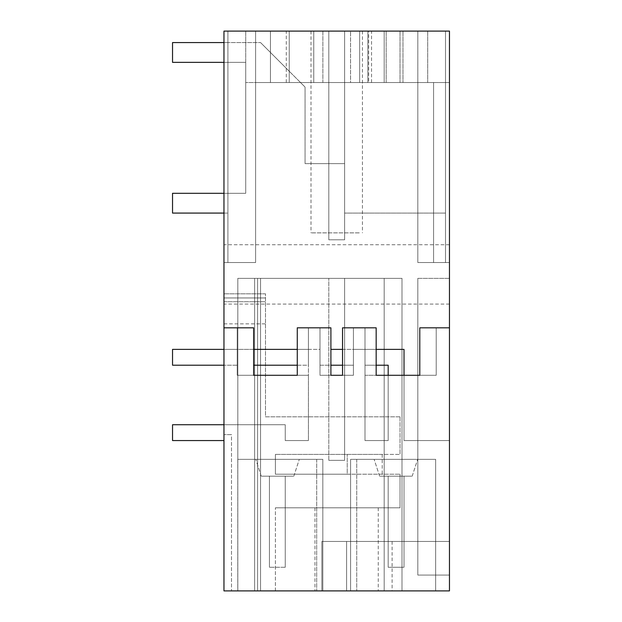 <?xml version="1.0" encoding="UTF-8"?>
<svg xmlns="http://www.w3.org/2000/svg" width="622" height="622" viewBox="0 0 622 622"><rect width="100%" height="100%" fill="white"/><g stroke="black" fill="none" stroke-linecap="round" stroke-linejoin="round"><path stroke-width="0.47" stroke-dasharray="3.11 2.33" d="M368.667 31.1L367.866 31.1L367.866 82.532L368.667 82.532L368.667 31.1L344.627 31.1L344.627 82.532L328.805 82.532L328.805 31.1L223.967 31.1L223.967 590.9L275.39 590.9L275.39 507.816L275.39 590.9L223.967 590.9L231.501 590.9L223.967 590.9L231.501 590.9L223.967 590.9L223.967 293.809L223.967 590.9L449.465 590.9L449.465 31.1L386.176 31.1L449.465 31.1L449.465 262.538L417.821 262.538L417.821 31.1L417.821 262.538L417.821 82.532L328.805 82.532L328.805 163.633L305.068 163.633L344.627 163.633L328.805 163.633L328.805 82.532L449.465 82.532L449.465 262.538L433.581 262.538L433.581 82.532L384.186 82.532L402.978 82.532L402.978 31.1L384.186 31.1L384.186 82.532L384.186 31.1L445.507 31.1L384.186 31.1L445.507 31.1L400.016 31.1L402.978 31.1L402.978 82.532L400.016 82.532L417.821 82.532L344.627 82.532L344.627 239.789L344.627 163.633L328.805 163.633L328.805 239.789L344.627 239.789L344.627 163.633L344.627 213.082L344.627 163.633L344.627 213.082L445.507 213.082L445.507 31.1L384.186 31.1L445.507 31.1L445.507 262.538L445.507 31.1L445.507 262.538L417.821 262.538L417.821 82.532L433.581 82.532L433.581 262.538L417.821 262.538L417.821 82.532L417.821 262.538L449.465 262.538L417.821 262.538L417.821 82.532L417.821 262.538L445.507 262.538L417.821 262.538L445.507 262.538L445.507 31.1L445.507 213.082L344.627 213.082L445.507 213.082L344.627 213.082L344.627 163.633L305.068 163.633L305.068 87.08L300.519 82.532L255.611 82.532L255.611 262.538L223.967 262.538L255.611 262.538L255.611 31.1L289.238 31.1L223.967 31.1L223.967 262.538L255.611 262.538L227.916 262.538L227.916 31.1L289.238 31.1L227.916 31.1L227.916 262.538L227.916 31.1L289.238 31.1L227.916 31.1L227.916 262.538L255.611 262.538L223.967 262.538L223.967 31.1L223.967 262.538L223.967 31.1L313.768 31.1L313.768 82.532L255.611 82.532L255.611 262.538L255.611 31.1L223.967 31.1L449.465 31.1L359.664 31.1L359.664 82.532L255.611 82.532L255.611 31.1L255.611 262.538L255.611 82.532L255.611 262.538L255.611 82.532L270.446 82.532L270.446 31.1L313.768 31.1L313.768 82.532L328.805 82.532L289.238 82.532L289.238 31.1L289.238 82.532L255.611 82.532L313.768 82.532L255.611 82.532L289.238 82.532L289.238 31.1L227.916 31.1L289.238 31.1L289.238 71.258L260.556 42.576L227.916 42.576L227.916 31.1L227.916 42.576L172.535 42.576L172.535 62.355L227.916 62.355L227.916 42.576L172.535 42.576L172.535 62.355L227.916 62.355L227.916 42.576L223.967 42.576M223.967 213.082L172.535 213.082L172.535 193.302L172.535 213.082L227.916 213.082L172.535 213.082L172.535 193.302L227.916 193.302L172.535 193.302L227.916 193.302L227.916 213.082L227.916 193.302L245.721 193.302L245.721 62.355L245.721 193.302L227.916 193.302L245.721 193.302L245.721 62.355L245.721 193.302L227.916 193.302L227.916 213.082L227.916 42.576L172.535 42.576L172.535 62.355L227.916 62.355L227.916 42.576L260.556 42.576L227.916 42.576L260.556 42.576L289.238 71.258L289.238 31.1L289.238 82.532L289.238 31.1L289.238 82.532L289.238 71.258L260.556 42.576L289.238 71.258L289.238 82.532L300.519 82.532L289.238 71.258L305.068 87.08L300.519 82.532L328.805 82.532L270.446 82.532L270.446 31.1L328.805 31.1L328.805 82.532L328.805 31.1L328.805 82.532L328.805 31.1L313.768 31.1L328.805 31.1L328.805 82.532L313.768 82.532L328.805 82.532L328.805 31.1L328.805 82.532L300.519 82.532L305.068 87.08L305.068 163.633L305.068 87.08L305.068 163.633L328.805 163.633L328.805 82.532L359.664 82.532L359.664 31.1L359.664 82.532L328.805 82.532L328.805 239.789L328.805 82.532L344.627 82.532L328.805 82.532L328.805 239.789L344.627 239.789L344.627 31.1L328.805 31.1L359.664 31.1L359.664 82.532L368.667 82.532M223.967 193.302L227.916 193.302L227.916 62.355L245.721 62.355L227.916 62.355L245.721 62.355L227.916 62.355L227.916 193.302L227.916 62.355L223.967 62.355M433.581 82.532L449.465 82.532L449.465 31.1L449.465 262.538L449.465 31.1L328.805 31.1L400.016 31.1L350.559 31.1L386.176 31.1L350.559 31.1L350.559 82.532L350.559 31.1L350.559 82.532L433.581 82.532M417.821 82.532L359.664 82.532L417.821 82.532M223.967 590.9L223.967 434.63L223.967 590.9M223.967 327.817L237.215 327.817L237.215 349.377L223.967 349.377L223.967 327.817L223.967 349.377L223.967 327.817L253.636 327.817L223.967 327.817L237.215 327.817L223.967 327.817L223.967 440.563L172.535 440.563L223.967 440.563L223.967 424.74L223.967 440.563L223.967 424.74L285.249 424.74L285.249 440.563L307.159 440.563L285.249 440.563L307.159 440.563L285.249 440.563L285.249 424.74L223.967 424.74L285.249 424.74L285.249 440.563L285.249 424.74L172.535 424.74L172.535 440.563L223.967 440.563M253.636 349.377L320.003 349.377L320.003 327.817L320.003 375.291L330.896 375.291L320.003 375.291L330.896 375.291L330.896 327.817L330.896 375.291L330.896 327.817L320.003 327.817L320.003 375.291L320.003 327.817L320.003 349.377L308.426 349.377L308.426 327.817L308.426 375.291L297.269 375.291L308.426 375.291L308.426 327.817L308.426 349.377L237.215 349.377L237.215 375.291L237.215 327.817L237.215 375.291L308.426 375.291L297.269 375.291L308.426 375.291L297.269 375.291L297.269 327.817L297.269 375.291L297.269 327.817L297.269 375.291L308.426 375.291L308.426 327.817L330.896 327.817L320.003 327.817L320.003 349.377L308.426 349.377L308.426 327.817L320.027 327.817L297.269 327.817L308.426 327.817L308.426 349.377L237.215 349.377L237.215 365.2L223.967 365.2L237.215 365.2L237.215 375.291L253.636 375.291L237.215 375.291L237.215 327.817L237.215 375.291L253.636 375.291L253.636 327.817L253.636 375.291L297.269 375.291L297.269 327.817L330.896 327.817L308.426 327.817L308.426 375.291L237.215 375.291L237.215 327.817L253.636 327.817L237.215 327.817L237.215 349.377L223.967 349.377L223.967 365.2L223.967 349.377L172.535 349.377L237.215 349.377L237.215 375.291L253.636 375.291L253.636 327.817L237.215 327.817L237.215 349.377L223.967 349.377L223.967 424.74L223.967 365.2L223.967 424.74L172.535 424.74L172.535 440.563L172.535 424.74L223.967 424.74M223.967 274.403L223.967 304.08L223.967 274.403M231.501 434.63L223.967 434.63L231.501 434.63L223.967 434.63L231.501 434.63L231.501 590.9L231.501 434.63M367.866 82.532L367.866 31.1L350.559 31.1L350.559 82.532L367.866 82.532L367.866 31.1L367.866 82.532M359.283 31.1L311 31.1L359.283 31.1M322.872 31.1L245.721 31.1L322.872 31.1L286.275 31.1L322.872 31.1L322.872 82.532L245.721 82.532L322.872 82.532L286.275 82.532L322.872 82.532L322.872 31.1M344.627 31.1L344.627 163.633L344.627 31.1L344.627 163.633L344.627 82.532L384.186 82.532L384.186 31.1L384.186 82.532L384.186 31.1L445.507 31.1L384.186 31.1L384.186 82.532L384.186 31.1L384.186 82.532L344.627 82.532L344.627 31.1M313.768 31.1L313.768 82.532L313.768 31.1M237.814 590.9L237.814 278.361L257.594 278.361L257.594 590.9L257.594 278.361L237.814 278.361L401.991 278.361L254.623 278.361L254.623 590.9L254.623 278.361L254.623 590.9L401.991 590.9L401.991 278.361L384.186 278.361L401.991 278.361L401.991 590.9L254.623 590.9L254.623 278.361L384.186 278.361L260.556 278.361L260.556 590.9L260.556 278.361L260.556 590.9L384.186 590.9L384.186 278.361L384.186 590.9L401.991 590.9L260.556 590.9L260.556 278.361L237.814 278.361L257.594 278.361L257.594 590.9L257.594 278.361L237.814 278.361L237.814 590.9L257.594 590.9L237.814 590.9L237.814 278.361L237.814 590.9L260.556 590.9L237.814 590.9L257.594 590.9L237.814 590.9L237.814 278.361L237.814 590.9M344.627 278.361L328.805 278.361L344.627 278.361L328.805 278.361L344.627 278.361L344.627 460.342L328.805 460.342L328.805 278.361L328.805 460.342L328.805 278.361L328.805 460.342L344.627 460.342L344.627 278.361L344.627 460.342L328.805 460.342L344.627 460.342L344.627 278.361M449.465 590.9L314.957 590.9L346.609 590.9L346.609 541.451L321.877 541.451L392.101 541.451L346.609 541.451L346.609 590.9L321.877 590.9L321.877 541.451L449.465 541.451L321.877 541.451L321.877 590.9L321.877 541.451L321.877 590.9L449.465 590.9L449.465 541.451L449.465 590.9M237.775 590.9L322.826 590.9L237.775 590.9L322.826 590.9L237.775 590.9L237.775 459.355L322.826 459.355L322.826 590.9L322.826 459.355L237.775 459.355L322.826 459.355L316.699 459.355L322.826 459.355L322.826 590.9L322.826 459.355L237.775 459.355L237.775 590.9M435.657 590.9L350.598 590.9L435.657 590.9L350.598 590.9L435.657 590.9L435.657 459.355L350.598 459.355L350.598 590.9L356.733 590.9L350.598 590.9L350.598 459.355L435.657 459.355L350.598 459.355L356.733 459.355L350.598 459.355L350.598 590.9L350.598 459.355L435.657 459.355L435.657 590.9M449.465 278.361L417.821 278.361L449.465 278.361L449.465 575.078L449.465 278.361L449.465 575.078L449.465 278.361L417.821 278.361L417.821 575.078L417.821 278.361L417.821 575.078L449.465 575.078L417.821 575.078L449.465 575.078L417.821 575.078L417.821 278.361L449.465 278.361M449.465 327.817L449.465 440.563L404.012 440.563L449.465 440.563L404.012 440.563L449.465 440.563L449.465 327.817L449.465 440.563L449.465 327.817L425.852 327.817L449.465 327.817L436.216 327.817L436.216 375.291L419.796 375.291L436.216 375.291L436.216 327.817L436.216 375.291L404.012 375.291L404.012 440.563L404.012 375.291L436.216 375.291L436.216 327.817L436.216 375.291L436.216 327.817L449.465 327.817L419.796 327.817L419.796 375.291L436.216 375.291L404.012 375.291L404.012 440.563L404.012 349.377L404.012 375.291L404.012 349.377L365.005 349.377L365.005 365.2L388.182 365.2L376.162 365.2M449.465 274.403L449.465 304.08L449.465 274.403M342.535 375.291L353.428 375.291L342.535 375.291L353.428 375.291L353.428 327.817L353.428 375.291L342.535 375.291L342.535 327.817L342.535 375.291L342.535 327.817L365.005 327.817L342.535 327.817L365.005 327.817L342.535 327.817L342.535 375.291L342.535 327.817L376.162 327.817L365.005 327.817L376.162 327.817L376.162 375.291L376.162 327.817L376.162 375.291L419.796 375.291L419.796 327.817L419.796 375.291L419.796 327.817L436.216 327.817L436.216 375.291L436.216 327.817L419.796 327.817L419.796 375.291M401.991 590.9L401.991 278.361L401.991 590.9M359.664 31.1L359.664 82.532L359.664 31.1M255.611 262.538L227.916 262.538L255.611 262.538M371.552 82.532L371.552 31.1M270.446 31.1L270.446 82.532L270.446 31.1M347.224 474.189L275.39 474.189L275.39 454.41L400.016 454.41L275.39 454.41L382.211 454.41L275.39 454.41L275.39 474.189L275.39 454.41L275.39 474.189L400.016 474.189L275.39 474.189L347.224 474.189L347.224 454.41L347.224 474.189M400.016 416.826L400.016 454.41L400.016 416.826L265.501 416.826L265.501 301.724L265.501 416.826L400.016 416.826M400.016 474.189L400.016 507.816L275.39 507.816L400.016 507.816L400.016 474.189M346.609 507.816L314.957 507.816L346.609 507.816M265.501 297.954L265.501 323.86L265.501 293.809L265.501 301.724L265.501 293.809L265.501 297.954L223.967 297.954L265.501 297.954M427.711 31.1L427.711 82.532L427.711 31.1M386.176 31.1L386.176 82.532L386.176 31.1M245.721 31.1L245.721 82.532L245.721 31.1M359.283 232.869L311 232.869L359.283 232.869M322.826 590.9L322.826 459.355L322.826 590.9M350.598 590.9L350.598 459.355L350.598 590.9M308.426 375.291L308.426 440.563L307.159 440.563L308.426 440.563L307.159 440.563L308.426 440.563L308.426 375.291M297.269 349.377L320.003 349.377L320.003 365.2L353.428 365.2L330.896 365.2M330.896 375.291L330.896 327.817L330.896 375.291L320.003 375.291L320.003 327.817L320.003 365.2L320.003 349.377L320.003 365.2L353.428 365.2L353.428 349.377L365.005 349.377L365.005 365.2L365.005 349.377L353.428 349.377L353.428 365.2L353.428 349.377L365.005 349.377L353.428 349.377L353.428 365.2L342.535 365.2M297.269 365.2L308.426 365.2L308.426 349.377L308.426 365.2L308.426 349.377L308.426 365.2L253.636 365.2M376.162 375.291L376.162 327.817L376.162 375.291L365.005 375.291L365.005 440.563L365.005 327.817L365.005 375.291L365.005 327.817L365.005 349.377L365.005 327.817L376.162 327.817L365.005 327.817L365.005 440.563L388.182 440.563L365.005 440.563L388.182 440.563L388.182 375.291L404.012 375.291L388.182 375.291L388.182 440.563L388.182 375.291L404.012 375.291L388.182 375.291L388.182 440.563L365.005 440.563L365.005 375.291L388.182 375.291L388.182 365.2L388.182 375.291L365.005 375.291L388.182 375.291L388.182 365.2L365.005 365.2L365.005 349.377L404.012 349.377L376.162 349.377M395.895 459.355L417.657 459.355L395.895 459.355M277.529 476.172C298.552 476.172 298.552 476.172 277.529 476.172C298.552 476.172 298.552 476.172 277.529 476.172C256.513 476.172 256.513 476.172 277.529 476.172C256.513 476.172 256.513 476.172 277.529 476.172C298.552 476.172 298.552 476.172 277.529 476.172C298.552 476.172 298.552 476.172 277.529 476.172C256.513 476.172 256.513 476.172 277.529 476.172C256.513 476.172 256.513 476.172 277.529 476.172M285.249 476.172L269.419 476.172L269.419 567.264L269.419 476.172L269.419 567.264L269.419 476.172L285.249 476.172L269.419 476.172L285.249 476.172L285.249 567.264L285.249 476.172L285.249 567.264L269.419 567.264L285.249 567.264L285.249 476.172M395.895 476.172C374.879 476.172 374.879 476.172 395.895 476.172C374.879 476.172 374.879 476.172 395.895 476.172C416.919 476.172 416.919 476.172 395.895 476.172C416.919 476.172 416.919 476.172 395.895 476.172C416.919 476.172 416.919 476.172 395.895 476.172C416.919 476.172 416.919 476.172 395.895 476.172C374.879 476.172 374.879 476.172 395.895 476.172C374.879 476.172 374.879 476.172 395.895 476.172M404.012 476.172L388.182 476.172L388.182 567.264L388.182 476.172L388.182 567.264L404.012 567.264L404.012 476.172L388.182 476.172L404.012 476.172L388.182 476.172L388.182 567.264L404.012 567.264L404.012 476.172L404.012 567.264L388.182 567.264L404.012 567.264L404.012 476.172M277.529 459.355L299.291 459.355L277.529 459.355M253.636 327.817L253.636 375.291L237.215 375.291L253.636 375.291L253.636 327.817M342.535 349.377L353.428 349.377L353.428 327.817L353.428 375.291L353.428 327.817L353.428 349.377L330.896 349.377M344.627 239.789L328.805 239.789L344.627 239.789M223.967 349.377L172.535 349.377L172.535 365.2L223.967 365.2L172.535 365.2L172.535 349.377L172.535 365.2L223.967 365.2M285.249 567.264L269.419 567.264L285.249 567.264M400.016 31.1L400.016 82.532L400.016 31.1M223.967 301.724L265.501 301.724L223.967 301.724M382.211 454.41L382.211 474.189M378.254 507.816L378.254 590.9M314.957 507.816L314.957 590.9M392.101 541.451L392.101 590.9M223.967 323.86L265.501 323.86M265.501 293.809L223.967 293.809L265.501 293.809M449.465 244.734L223.967 244.734M449.465 304.08L223.967 304.08M286.275 82.532L286.275 31.1M311 31.1L311 232.869M362.432 31.1L362.432 232.869M316.699 459.355L316.699 590.9L316.699 459.355M356.733 459.355L356.733 590.9L356.733 459.355M412.192 476.172L417.657 459.355L412.192 476.172M379.607 476.172L374.141 459.355L379.607 476.172M293.825 476.172L299.291 459.355L293.825 476.172M261.232 476.172L255.774 459.355L261.232 476.172"/><path stroke-width="0.93" d="M223.967 327.817L223.967 590.9L449.465 590.9L449.465 31.1L223.967 31.1L223.967 327.817L253.636 327.817L253.636 375.291L297.269 375.291L297.269 327.817L330.896 327.817L330.896 375.291L342.535 375.291L342.535 327.817L376.162 327.817L376.162 375.291L388.182 375.291L388.182 365.2L376.162 365.2M376.162 349.377L404.012 349.377L404.012 375.291L419.796 375.291L419.796 327.817L449.465 327.817M419.796 375.291L376.162 375.291M330.896 375.291L342.535 375.291M297.269 375.291L253.636 375.291L297.269 375.291M223.967 42.576L172.535 42.576L172.535 62.355L223.967 62.355M223.967 193.302L172.535 193.302L172.535 213.082L223.967 213.082M223.967 349.377L172.535 349.377L172.535 365.2L223.967 365.2M330.896 365.2L342.535 365.2M253.636 365.2L297.269 365.2M330.896 349.377L342.535 349.377M253.636 349.377L297.269 349.377M223.967 424.74L172.535 424.74L172.535 440.563L223.967 440.563"/></g></svg>
